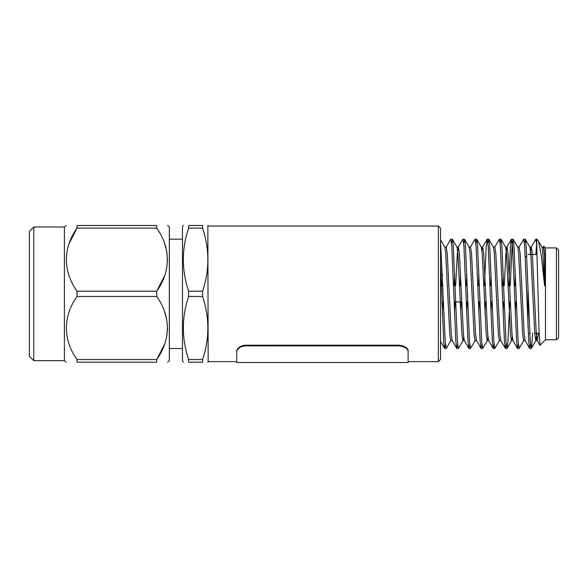 <?xml version="1.0" encoding="UTF-8"?>
<svg xmlns="http://www.w3.org/2000/svg" width="588" height="588" viewBox="0 0 588 588"><rect width="100%" height="100%" fill="white"/><g stroke="black" fill="none" stroke-linecap="round" stroke-linejoin="round"><path stroke-width="0.88" d="M438.325 361.627L440.515 359.437L440.515 228.232L438.325 226.049L438.325 361.627L408.131 361.627L408.131 362.502L236.721 362.502M408.138 351.205C408.131 366.206 408.131 366.206 408.131 351.198C407.793 348.684 404.875 346.905 399.384 345.854L245.461 345.869C241.102 346.192 238.184 347.971 236.714 351.205C236.721 366.206 236.721 366.199 236.721 351.198M408.138 350.477C408.131 365.288 408.131 365.28 408.131 350.463L408.131 351.198M408.131 350.463C407.793 347.986 404.875 346.229 399.384 345.193L245.461 345.207C241.095 345.524 238.184 347.28 236.714 350.477L236.714 351.205M245.461 345.207L245.461 345.869M399.384 345.193L399.384 345.854M543.261 247.188L543.856 246.291L544.62 256.111L544.62 285.966L542.908 253.325L542.048 247.188L538.116 240.551M536.918 333.198L535.822 340.614L534.808 334.344L530.758 253.325L529.898 247.188L525.319 239.279L524.43 243.153M530.508 344.517L529.619 348.397L525.194 340.614L523.673 340.614L522.659 334.344L518.609 253.325L517.749 247.188L513.045 239.169L512.03 246.49L510.274 285.746M515.389 274.295L514.882 285.746M512.28 337.203L511.523 340.614L510.509 334.344L506.459 253.325L505.599 247.188L501.02 239.279L500.131 243.153M503.24 274.295L502.733 285.746M500.895 340.614L499.374 340.614L498.359 334.344L494.31 253.325L493.45 247.188L488.871 239.279L487.989 243.153M491.09 274.295L490.583 285.746M487.989 337.203L487.224 340.614L486.217 334.344L482.167 253.325L481.3 247.188L476.728 239.279L475.839 243.153M478.941 274.295L478.434 285.746M476.596 340.614L475.075 340.614L474.068 334.344L470.018 253.325L469.15 247.188L464.579 239.279L463.689 243.153M466.791 274.295L466.284 285.746M463.689 337.203L463.079 340.481L458.375 348.508L457.361 341.18L453.311 246.49L452.429 239.279L451.54 243.153M464.446 340.614L462.925 340.614L461.918 334.344L457.868 253.325L457.008 247.188L452.429 239.279M454.642 274.295L454.134 285.746M452.297 340.614L450.783 340.614L449.769 334.344L445.719 253.325L444.859 247.188L440.28 239.279M442.492 274.295L441.985 285.746M536.734 241.683L535.874 254.472M532.728 333.198L531.398 348.397L530.251 341.18L526.201 246.49L525.319 239.279M523.82 340.481L519.116 348.508L518.101 341.18L514.052 246.49L513.17 239.279M509.737 301.931L507.981 341.18L506.966 348.508L505.952 341.18L501.909 246.49L501.02 239.279M499.528 340.481L494.817 348.508L493.81 341.18L489.76 246.49L488.871 239.279M485.438 301.931L485.012 313.375M487.379 340.481L482.667 348.508L481.66 341.18L477.61 246.49L476.728 239.279M475.229 340.481L470.525 348.508L469.511 341.18L465.461 246.49L464.579 239.279M461.139 301.931L460.713 313.375M450.93 340.481L446.226 348.508L445.212 341.18L440.515 240.058M544.62 285.966L541.379 255.912L538.483 241.036M544.62 256.111L543.415 247.056L541.893 247.056M538.439 333.198L537.336 340.614L536.33 334.344L532.28 253.325L531.265 247.056L530.17 254.472M525.04 340.481L524.18 334.344L520.13 253.325L519.116 247.056L517.594 247.056M515.764 301.931L515.257 313.375M511.523 340.614L513.045 340.614L512.03 334.344L507.981 253.325L506.966 247.056L505.952 253.325L504.247 285.746M503.615 301.931L503.108 313.375M506.209 344.517L505.32 348.397L500.741 340.481L499.881 334.344L495.831 253.325L494.817 247.056L493.303 247.056M491.465 301.931L490.958 313.375M494.06 344.517L493.17 348.397L488.591 340.481L487.731 334.344L483.681 253.325L482.667 247.056L481.91 250.473M479.316 301.931L478.808 313.375M481.91 344.517L481.021 348.397L476.442 340.481L475.582 334.344L471.532 253.325L470.525 247.056L469.004 247.056M467.166 301.931L466.659 313.375M469.761 344.517L468.871 348.397L464.3 340.481L463.432 334.344L459.382 253.325L458.375 247.056L457.361 253.325L455.656 285.746M455.016 301.931L454.509 313.375M457.611 344.517L456.722 348.397L452.15 340.481L451.283 334.344L447.233 253.325L446.226 247.056L444.704 247.056M442.867 301.931L442.36 313.375M531.111 247.188L535.822 239.169L536.734 245.012L538.998 329.265L540.005 345.229L545.48 339.761L556.41 339.761L556.41 247.916L558.6 250.098L558.6 337.571L556.41 339.761M529.619 348.397L528.737 341.18L524.687 246.49L523.673 239.169L518.969 247.188M518.359 344.517L517.469 348.397L516.587 341.18L512.538 246.49L511.523 239.169L510.509 246.49L508.76 285.746M505.32 348.397L504.438 341.18L500.388 246.49L499.374 239.169L494.67 247.188M493.17 348.397L492.288 341.18L488.238 246.49L487.224 239.169L486.217 246.49L484.461 285.746M481.021 348.397L480.139 341.18L476.089 246.49L475.075 239.169L470.371 247.188M468.871 348.397L467.989 341.18L463.939 246.49L462.932 239.169L458.221 247.188M460.588 274.295L460.161 285.746M456.722 348.397L455.84 341.18L451.79 246.49L450.783 239.169L446.071 247.188M445.461 344.517L444.579 348.397L443.69 341.18L440.515 263.255L440.515 346.126L440.515 293.838M527.987 327.097L527.987 286.54M556.41 247.916L545.48 247.916L545.48 339.761M188.601 225.498C181.663 225.498 181.663 225.498 188.601 225.498C181.663 225.498 181.663 225.498 188.601 225.498L202.588 225.498C209.593 225.498 209.593 225.498 202.588 225.498L202.588 228.129L188.601 228.129L188.601 225.498M188.601 228.129C181.596 249.047 181.596 270.076 188.601 291.2L202.588 291.2C209.593 270.289 209.593 249.261 202.588 228.129L202.764 228.695M202.588 291.2L202.588 296.47L188.601 296.47L188.601 291.2M188.601 296.47C181.596 317.388 181.596 338.409 188.601 359.54L202.588 359.54C209.593 338.622 209.593 317.601 202.588 296.47L202.764 297.036M202.588 359.54L202.588 362.171L188.601 362.171L188.425 358.974M188.601 362.171C181.663 362.171 181.663 362.171 188.601 362.171M202.588 362.171C209.593 362.171 209.593 362.171 202.588 362.171M183.346 362.171L182.471 360.664L182.471 227.012L183.346 225.498M167.551 225.498L169.351 227.012L169.351 360.664L167.551 362.171M69.252 243.278L77.028 228.129L77.028 225.498L156.709 225.498C170.91 225.498 170.91 225.498 156.709 225.498C170.91 225.498 170.91 225.498 156.709 225.498L156.768 228.225M164.486 243.278L166.566 250.451M167.551 259.668L166.566 268.885M164.486 276.059L156.724 291.185M156.709 291.2C170.851 271.546 170.946 247.916 156.709 228.129L77.028 228.129C62.894 247.783 62.798 271.421 77.028 291.2L156.709 291.2L156.834 296.661M164.486 344.392L156.709 359.54C170.851 339.886 170.946 316.256 156.709 296.47L77.028 296.47C62.894 316.124 62.798 339.754 77.028 359.54L76.91 359.349M156.709 359.54L156.709 362.171C170.91 362.171 170.91 362.171 156.709 362.171C170.91 362.171 170.91 362.171 156.709 362.171L77.028 362.171C62.843 362.171 62.843 362.171 77.028 362.171L77.028 359.54L156.709 359.54M164.486 311.618L166.566 318.792M167.551 328.001L166.566 337.218M33.773 360.664L29.4 356.291L29.4 231.385L33.773 227.012L33.773 360.664L64.386 360.664L64.386 227.012L66.187 225.498M77.028 296.47L77.028 291.2M77.028 225.498C62.843 225.498 62.843 225.498 77.028 225.498C62.843 225.498 62.843 225.498 77.028 225.498M236.721 361.627L208.159 361.627L207.843 225.498M536.734 245.012L536.734 239.169L535.822 239.169M441.941 301.931L443.455 301.931M454.09 301.931L461.727 301.931M466.24 301.931L467.754 301.931M478.382 301.931L479.904 301.931M484.505 301.931L486.026 301.931M490.532 301.931L492.053 301.931M502.681 301.931L504.203 301.931M508.804 301.931L510.325 301.931M514.831 301.931L516.352 301.931M440.515 285.746L442.918 285.746M453.546 285.746L455.068 285.746M459.573 285.746L461.095 285.746M465.696 285.746L467.21 285.746M477.846 285.746L479.36 285.746M489.995 285.746L491.509 285.746M502.145 285.746L503.659 285.746M508.164 285.746L509.686 285.746M514.287 285.746L515.808 285.746M535.969 340.481L531.398 348.397M511.678 340.481L507.099 348.397M537.336 340.614L535.822 340.614M531.265 247.056L529.744 247.056M506.966 247.056L505.452 247.056M488.746 340.614L487.224 340.614M482.667 247.056L481.153 247.056M458.375 247.056L456.854 247.056M539.916 345.2L537.189 340.481M517.469 348.397L512.89 340.481M511.391 239.279L506.819 247.188M487.099 239.279L482.52 247.188M444.579 348.397L440.515 341.378M525.275 257.184L526.723 255.736M528.281 333.198L529.803 333.198M534.727 333.198L539.137 333.198M527.987 254.472L537.079 254.472M169.351 348.508L182.471 348.508M169.351 239.169L182.471 239.169M33.773 227.012L64.386 227.012M64.386 360.664L66.187 362.171M208.159 361.627L207.843 362.171M438.325 226.049L208.159 226.049M444.704 348.508L446.226 348.508M456.854 348.508L458.375 348.508M469.004 348.508L470.525 348.508M481.153 348.508L482.667 348.508M493.303 348.508L494.817 348.508M505.452 348.508L506.966 348.508M517.602 348.508L519.116 348.508M529.744 348.508L531.265 348.508M450.783 239.169L452.297 239.169M462.925 239.169L464.446 239.169M475.075 239.169L476.596 239.169M487.224 239.169L488.746 239.169M499.374 239.169L500.895 239.169M511.523 239.169L513.045 239.169M523.673 239.169L525.194 239.169M545.48 247.916L543.856 246.291M538.167 240.602L536.734 239.169"/></g></svg>
